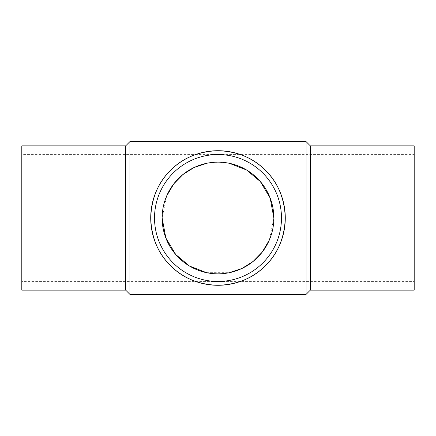 <?xml version="1.0" encoding="UTF-8"?>
<svg xmlns="http://www.w3.org/2000/svg" width="436" height="436" viewBox="0 0 436 436"><rect width="100%" height="100%" fill="white"/><g stroke="black" fill="none" stroke-linecap="round" stroke-linejoin="round"><path stroke-width="0.33" stroke-dasharray="2.18 1.64" d="M125.672 145.869L125.672 290.131M21.8 145.869L21.8 290.131M129.939 141.596L129.939 294.404M306.061 141.596L306.061 294.404M310.328 145.869L310.328 290.131M414.2 145.869L414.2 290.131M281.476 218A63.476 63.476 0 0 0 218 154.524A63.476 63.476 0 0 0 154.524 218A63.476 63.476 0 0 0 218 281.476A63.476 63.476 0 0 0 281.476 218M414.2 154.409L414.2 281.591L21.8 281.591L21.8 154.409L414.2 154.409L414.2 281.591M229.434 163.326L218 162.143L206.566 163.326M166.677 195.955L162.143 218M206.566 272.674L229.434 272.674M269.323 240.045L273.857 218M21.8 154.409L21.8 281.591"/><path stroke-width="0.65" d="M125.672 145.869L21.8 145.869L21.8 290.131L125.672 290.131L125.672 145.869L129.939 141.596L306.061 141.596L306.061 294.404L310.328 290.131L310.328 145.869L306.061 141.596M125.672 290.131L129.939 294.404L129.939 141.596M150.714 218C151.472 198.478 158.039 182.619 170.422 170.422C182.798 157.897 198.658 151.33 218 150.714C237.342 151.33 253.202 157.897 265.579 170.422C277.961 182.619 284.528 198.478 285.286 218A67.286 67.286 0 0 0 218 150.714A67.286 67.286 0 0 0 150.714 218A67.286 67.286 0 0 0 218 285.286A67.286 67.286 0 0 0 285.286 218C284.528 237.522 277.961 253.381 265.579 265.579C253.202 278.103 237.342 284.67 218 285.286C198.658 284.67 182.798 278.103 170.422 265.579C158.039 253.381 151.472 237.522 150.714 218M310.328 290.131L414.2 290.131L414.2 145.869L310.328 145.869M281.476 218A63.476 63.476 0 0 0 218 154.524A63.476 63.476 0 0 0 154.524 218A63.476 63.476 0 0 0 218 281.476A63.476 63.476 0 0 0 281.476 218M273.857 218A55.857 55.857 0 0 1 218 273.857A55.857 55.857 0 0 1 162.143 218A55.857 55.857 0 0 1 218 162.143A55.857 55.857 0 0 1 273.857 218L270.178 198.058L260.259 181.474L246.542 169.986L229.434 163.326M206.566 163.326L193.933 167.593L182.88 174.564L173.795 183.85L166.677 195.955M162.143 218L165.822 237.942L175.741 254.526L189.458 266.015L206.566 272.674M229.434 272.674L242.067 268.407L253.12 261.437L262.205 252.15L269.323 240.045M129.939 294.404L306.061 294.404"/></g></svg>
